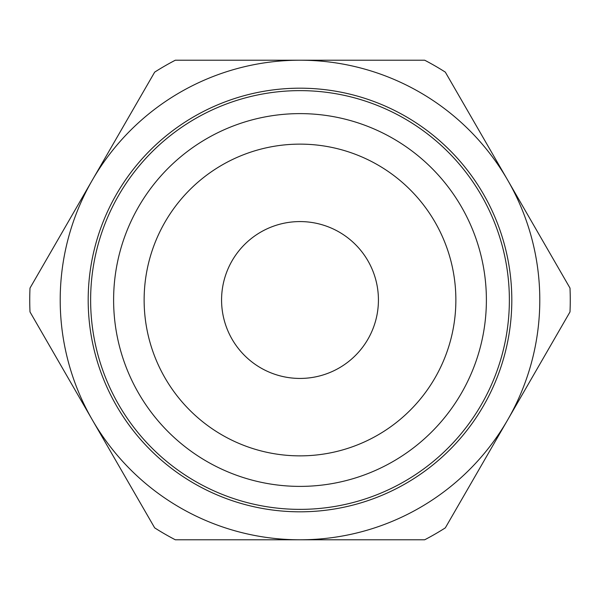 <?xml version="1.0" encoding="UTF-8"?>
<svg xmlns="http://www.w3.org/2000/svg" width="600" height="600" viewBox="0 0 600 600"><rect width="100%" height="100%" fill="white"/><g stroke="black" fill="none" stroke-linecap="round" stroke-linejoin="round"><path stroke-width="0.9" d="M300 509.37A209.37 209.37 0 0 0 481.32 195.315A209.37 209.37 0 0 0 118.68 195.315A209.37 209.37 0 0 0 300 509.37M300 486.39A186.39 186.39 0 0 1 138.585 206.805A186.39 186.39 0 0 1 461.415 206.805A186.39 186.39 0 0 1 300 486.39M300 455.865A155.865 155.865 0 0 0 434.985 222.067A155.865 155.865 0 0 0 165.015 222.067A155.865 155.865 0 0 0 300 455.865M92.332 419.895L154.672 527.865A270.263 270.263 0 0 0 175.328 539.79L300 539.79A239.79 239.79 0 0 0 507.668 419.895L570 311.925A270.263 270.263 0 0 0 570 288.075L445.327 72.135A270.263 270.263 0 0 0 424.673 60.21L175.328 60.21A270.263 270.263 0 0 0 154.672 72.135L30 288.075A270.263 270.263 0 0 0 30 311.925L92.332 419.895A239.79 239.79 0 0 0 300 539.79L424.673 539.79A270.263 270.263 0 0 0 445.327 527.865L507.668 419.895A239.79 239.79 0 0 0 300 60.21A239.79 239.79 0 0 0 92.332 419.895M300 378.435A78.435 78.435 0 0 0 367.92 260.782A78.435 78.435 0 0 0 232.08 260.782A78.435 78.435 0 0 0 300 378.435M300 511.815A211.815 211.815 0 0 0 483.435 194.093A211.815 211.815 0 0 0 116.565 194.093A211.815 211.815 0 0 0 300 511.815"/></g></svg>
